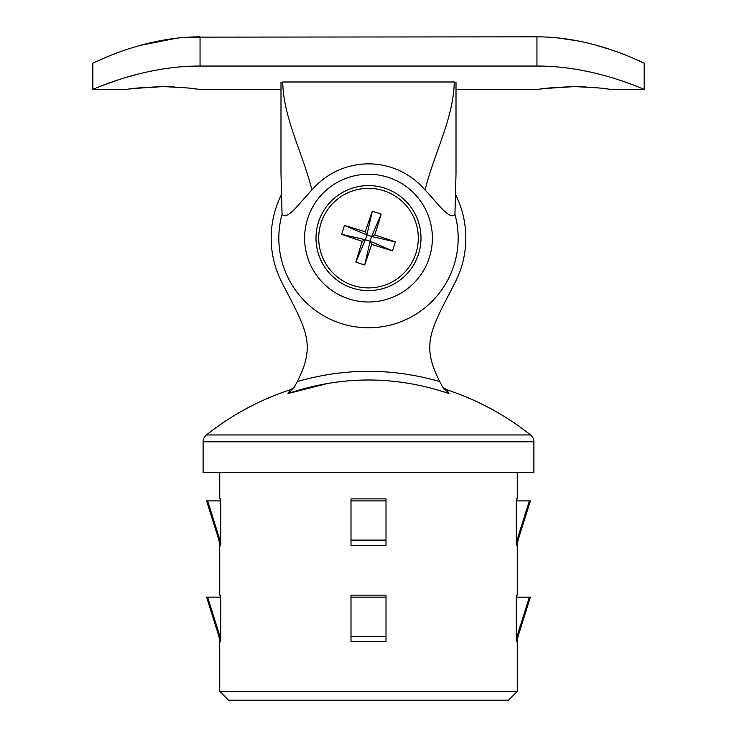 <?xml version="1.0" encoding="UTF-8"?>
<svg xmlns="http://www.w3.org/2000/svg" width="737" height="737" viewBox="0 0 737 737"><rect width="100%" height="100%" fill="white"/><g stroke="black" fill="none" stroke-linecap="round" stroke-linejoin="round"><path stroke-width="1.11" d="M441.583 385.092L439.749 381.591C420.237 343.47 431.338 328.96 455.475 281.783A97.321 97.321 0 0 0 455.494 194.476M281.506 194.476A97.321 97.321 0 0 0 281.525 281.783C305.662 328.96 316.763 343.47 297.251 381.591C344.778 367.901 392.277 367.901 439.749 381.591L443.425 388.417C441.389 384.751 441.389 384.751 443.425 388.417L443.425 388.427M533.892 441.813L203.108 441.813L203.108 472.629L533.892 472.629L533.892 441.813A8.752 8.752 0 0 0 530.585 434.959A269.899 269.899 0 0 0 446.852 389.799L448.971 393.549C395.382 375.483 341.738 375.483 288.029 393.549L293.575 388.417L297.251 381.591M448.971 393.549L443.425 388.417M295.095 385.672C295.03 386.621 293.381 388.003 290.148 389.799L288.029 393.549L290.148 389.799A269.899 269.899 0 0 0 206.415 434.959L530.585 434.959M203.108 441.813A8.752 8.752 0 0 1 206.415 434.959M288.029 393.549L327.725 383.443M386.004 641.568L350.996 641.568L350.996 636.344L386.004 636.344L386.004 641.568M386.004 636.344L386.004 597.154L350.996 597.154L350.996 595.146L386.004 595.146L386.004 597.154L386.004 595.146L350.996 595.146L350.996 636.344M386.004 545.306L350.996 545.306L350.996 540.092L386.004 540.092L386.004 545.306M386.004 540.092L386.004 500.902L350.996 500.902L350.996 498.885L386.004 498.885L386.004 500.902L386.004 498.885L350.996 498.885L350.996 540.092M517.263 691.398L508.512 700.15L228.488 700.15L219.737 691.398L517.263 691.398L517.263 641.586L516.232 641.568L516.232 595.146L517.263 595.146L517.263 545.325L516.232 545.306L516.232 498.885L517.263 498.885L517.263 472.629M219.737 498.885L220.768 498.885L219.737 498.885L219.737 472.629M220.768 498.885L220.768 500.902L220.768 498.885M220.768 545.306L220.768 500.902L207.65 500.902L219.967 540.092L220.768 545.306L219.783 545.325M219.737 595.146L220.768 595.146L219.737 595.146L219.737 545.325L218.935 540.074L219.967 540.092L218.935 540.074L206.609 500.902L207.65 500.902M220.768 595.146L220.768 597.154L220.768 595.146M220.768 641.568L220.768 597.154L207.65 597.154L219.967 636.344L220.768 641.568L219.737 641.586L218.935 636.335L219.967 636.344M219.737 691.398L219.737 641.586M517.263 498.885L516.232 498.885L516.232 500.902L529.35 500.902L517.033 540.092L518.065 540.074L530.391 500.902L529.35 500.902M517.263 595.146L516.232 595.146L516.232 597.154L529.35 597.154L517.033 636.344L518.065 636.335L517.033 636.344L516.232 641.568M517.217 545.325L518.065 540.074M218.935 636.335L206.609 597.154L207.65 597.154M529.35 597.154L530.391 597.154L518.065 636.335L517.263 641.586M516.232 545.306L517.033 540.092M174.816 86.929L162.822 86.607C141.421 87.528 129.684 88.449 127.602 89.352C129.712 88.44 141.458 87.528 162.859 86.607C184.287 87.528 196.033 88.44 198.115 89.352C196.051 88.44 184.287 87.528 162.822 86.607L133.554 88.504M132.559 88.643L130.274 88.956M586.099 86.929L574.105 86.607C595.56 87.528 607.316 88.44 609.398 89.352C607.325 88.44 595.56 87.528 574.105 86.607C552.695 87.528 540.958 88.449 538.885 89.352C540.986 88.44 552.741 87.528 574.141 86.607L544.836 88.504M543.842 88.643L541.557 88.956M432.379 238.115A63.879 63.879 0 0 1 368.5 301.995A63.879 63.879 0 0 1 304.621 238.115A63.879 63.879 0 0 1 368.5 174.236A63.879 63.879 0 0 1 432.379 238.115M425.074 190.026C435.982 200.971 449.69 221.266 454.941 214.274A89.665 89.665 0 0 1 356.468 326.97A89.665 89.665 0 0 1 282.059 214.274C287.301 221.284 301.028 200.961 311.926 190.026A74.253 74.253 0 0 1 425.074 190.026C433.835 154.005 453.743 117.994 454.25 81.982L456.01 82.406L456.01 172.486M280.99 172.486L280.99 82.406L282.75 81.982C283.257 117.994 303.165 154.005 311.926 190.026M454.941 214.274L456.01 173.536M280.99 173.536L282.059 214.274M606.662 88.947L605.105 88.726M603.446 88.504L602.23 88.357M195.379 88.947L193.831 88.726M192.164 88.504L190.947 88.357M454.25 81.982L282.75 81.982M200.049 36.85C141.817 36.712 92.143 64.101 92.853 63.106C92.18 64.101 141.78 36.703 200.049 36.85L200.049 66.054C142.029 65.796 91.959 90.218 92.853 89.352C91.959 90.2 142.158 65.768 200.049 66.054L536.951 66.054C594.934 65.796 644.995 90.19 644.147 89.352C644.986 90.227 595.174 65.814 536.951 66.054L536.951 36.85C595.118 36.693 644.829 64.082 644.147 63.106C644.829 64.119 595.33 36.721 536.951 36.85L189.262 37.136M101.291 85.962L117.303 80.204M124.286 77.965L140.352 73.516M184.738 66.551L187.917 66.367M176.935 38.149L140.039 45.427M105.732 57.44L101.172 59.375M642.028 62.129L638.795 60.674M612.751 50.365L596.675 45.344M578.177 40.94L557.55 37.882M384.686 188.165A52.502 52.502 0 0 0 318.559 221.929A52.502 52.502 0 0 0 352.314 288.056A52.502 52.502 0 0 0 418.441 254.302A52.502 52.502 0 0 0 384.686 188.165A52.502 52.502 0 0 1 418.441 254.302A52.502 52.502 0 0 1 352.314 288.056M321.139 222.758A49.784 49.784 0 0 0 353.143 285.477A49.784 49.784 0 0 0 415.861 253.473A49.784 49.784 0 0 0 383.857 190.754A49.784 49.784 0 0 0 321.139 222.758M371.697 244.371A87.491 6.522 -72 0 1 364.704 264.942A81.144 51.949 -162 0 1 355.833 262.068A87.491 6.522 108 0 1 362.245 241.312A87.491 6.522 18 0 1 341.673 234.32A81.144 51.949 -72 0 1 343.027 229.861A81.144 51.949 -72 0 1 344.548 225.448L366.897 234.974L365.303 231.86A87.491 6.522 108 0 1 372.296 211.289A81.144 51.949 18 0 1 381.167 214.163A87.491 6.522 -72 0 1 374.755 234.919A87.491 6.522 -162 0 1 395.327 241.911A81.144 51.949 108 0 1 393.973 246.37A81.144 51.949 108 0 1 392.452 250.783L370.103 241.257L371.697 244.371A87.491 6.522 18 0 0 392.452 250.783M365.303 231.86A87.491 6.522 -162 0 0 344.548 225.448M362.245 241.312L365.359 239.718L341.673 234.32M374.755 234.919L371.641 236.513L395.327 241.911M366.897 234.974L365.359 239.718L370.103 241.257L371.641 236.513L366.897 234.974L372.296 211.289M364.704 264.942L370.103 241.257M355.833 262.068L365.359 239.718M381.167 214.163L371.641 236.513M446.852 389.799C443.619 388.003 441.97 386.621 441.905 385.672M92.853 63.106L92.853 89.352L127.602 89.352M198.115 89.352L280.99 89.352M456.01 89.352L538.885 89.352M609.398 89.352L644.147 89.352L644.147 63.106"/></g></svg>
